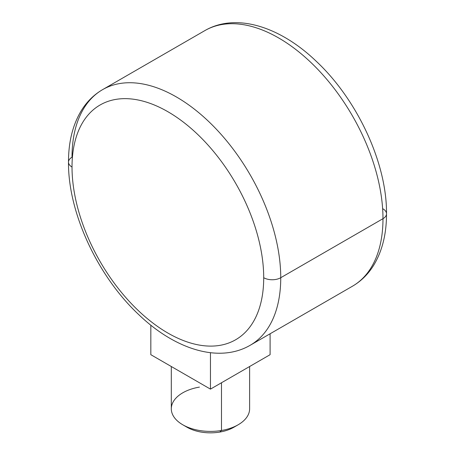 <?xml version="1.0" encoding="UTF-8"?>
<svg xmlns="http://www.w3.org/2000/svg" width="455" height="455" viewBox="0 0 455 455"><rect width="100%" height="100%" fill="white"/><g stroke="black" fill="none" stroke-linecap="round" stroke-linejoin="round"><path stroke-width="0.68" d="M249.619 366.514L249.619 408.795A39.158 22.608 180 0 1 221.483 430.487A39.158 22.608 0 0 0 238.147 424.782L233.887 427.239A33.13 19.127 180 0 1 219.788 432.074L221.483 430.487L221.483 382.757L221.483 430.487L219.788 432.074A33.13 19.127 180 0 1 187.033 427.239L182.774 424.782A39.158 22.608 0 0 0 221.483 430.487A39.158 22.608 180 0 1 171.307 408.795L171.307 366.514M199.438 387.103A39.158 22.608 0 0 0 182.774 424.782M185.083 426.011A33.13 19.127 0 0 0 219.788 432.074A33.13 19.127 0 0 0 235.844 426.011M150.827 354.69L210.46 389.122L270.099 354.69L210.46 389.122L210.46 352.716L210.46 389.122L150.827 354.69L150.827 325.154L150.827 354.69M280.746 277.715A147.591 85.21 -120 0 0 216.324 129.186A147.591 85.21 -120 0 0 102.591 89.641A147.591 85.21 -120 0 0 72.021 157.208A12.046 6.956 0 0 0 68.495 162.128A12.046 6.956 0 0 0 72.021 167.042A12.046 6.956 180 0 1 68.495 162.128C68.455 142.108 72.709 124.971 81.252 110.73C86.769 101.761 93.878 94.731 102.591 89.641A147.591 85.21 60 0 1 216.324 129.186A147.591 85.21 60 0 1 280.746 277.715A12.046 6.956 180 0 1 263.707 277.715A135.544 78.254 -120 0 0 167.867 111.708A135.544 78.254 -120 0 0 72.021 167.042A135.544 78.254 -120 0 0 167.867 333.049A135.544 78.254 -120 0 0 263.707 277.715A12.046 6.956 0 0 0 280.746 277.715A147.591 85.21 60 0 1 250.176 345.277A147.591 85.21 -120 0 0 280.746 277.715L382.979 218.69L280.746 277.715M102.591 89.641L204.824 30.622A147.591 85.21 60 0 1 318.557 70.161A147.591 85.21 60 0 1 382.979 218.69A147.591 85.21 -120 0 0 318.557 70.161A147.591 85.21 -120 0 0 204.824 30.622C236.162 12.387 280.223 26.703 316.145 61.18C357.368 99.628 387.023 163.385 386.505 213.77A12.046 6.956 180 0 1 382.979 218.69A12.046 6.956 0 0 0 386.505 213.77A12.046 6.956 0 0 0 382.979 208.851M68.495 162.128C67.977 212.513 97.632 276.27 138.855 314.718C174.777 349.195 218.838 363.511 250.176 345.277L352.409 286.252A147.591 85.21 -120 0 0 382.979 218.69A147.591 85.21 60 0 1 352.409 286.252C360.969 281.258 367.981 274.388 373.464 265.629C382.2 251.308 386.545 234.024 386.505 213.77M263.707 277.715A135.544 78.254 60 0 1 167.867 333.049A135.544 78.254 60 0 1 72.021 167.042A135.544 78.254 60 0 1 167.867 111.708A135.544 78.254 60 0 1 263.707 277.715M270.099 333.777L270.099 354.69L270.099 333.777"/></g></svg>
